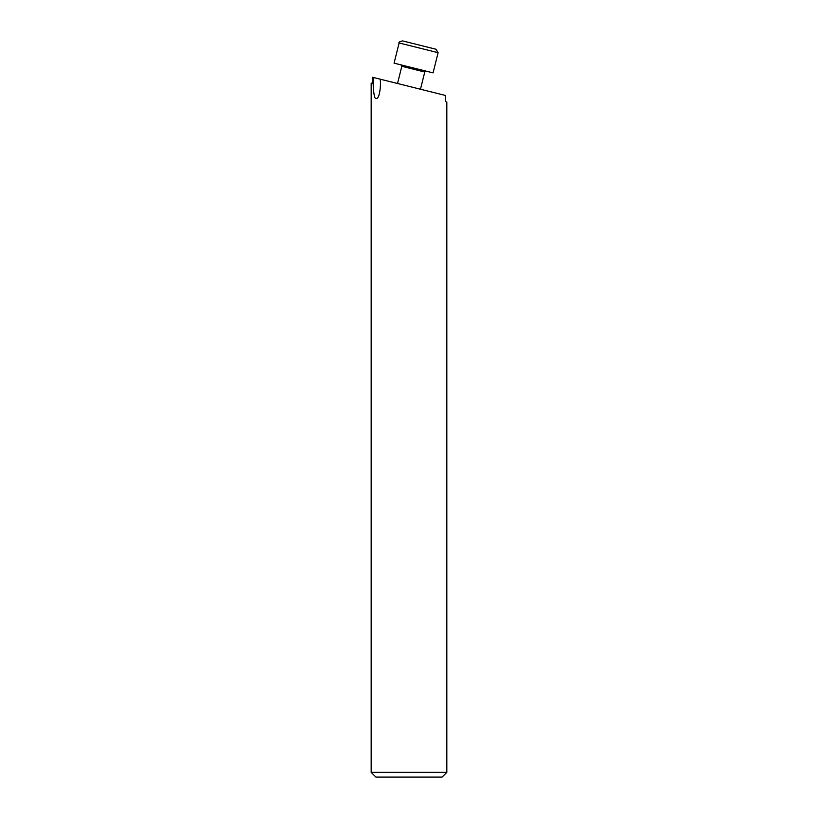<?xml version="1.0" encoding="UTF-8"?>
<svg xmlns="http://www.w3.org/2000/svg" width="818" height="818" viewBox="0 0 818 818"><rect width="100%" height="100%" fill="white"/><g stroke="black" fill="none" stroke-linecap="round" stroke-linejoin="round"><path stroke-width="1.23" d="M402.548 40.9L436.045 49.254L438.111 52.689L399.112 42.965C398.438 42.311 399.583 41.626 402.548 40.9M399.112 42.965L394.082 63.15L433.07 72.874L438.111 52.689M409.573 42.648L410.789 42.955M446.822 772.376L442.098 777.1L375.902 777.1L371.178 772.376L446.822 772.376L446.822 101.892M380.196 79.182L373.437 77.495C372.865 84.663 373.294 91.34 374.726 97.516C379.327 102.812 381.198 85.696 380.196 79.182L445.606 95.491L445.606 101.585C447.231 101.984 447.231 101.984 445.606 101.585M373.437 77.495L372.394 77.24L372.394 83.334C370.769 82.925 370.769 82.925 372.394 83.334C370.769 82.925 370.769 82.925 372.394 83.334M420.472 89.223L424.757 72.025L401.822 66.299L400.963 64.867M424.757 72.025L426.188 71.156M397.528 83.508L401.822 66.299M371.178 83.027L371.178 772.376"/></g></svg>
